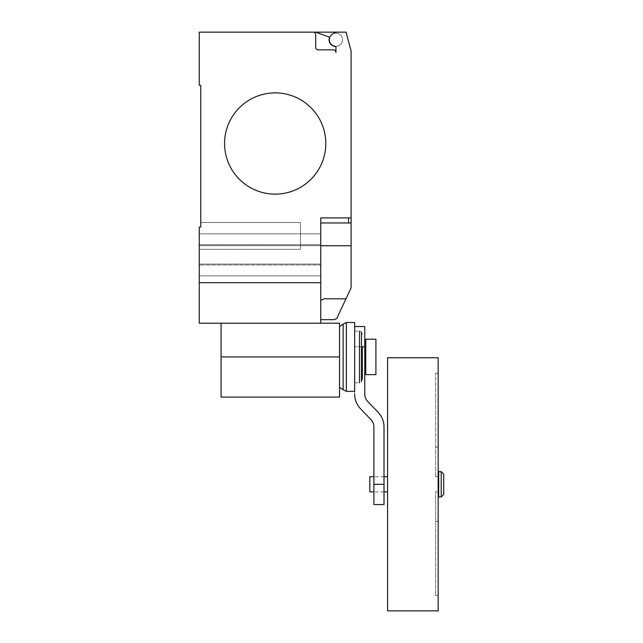 <?xml version="1.0" encoding="UTF-8"?>
<svg xmlns="http://www.w3.org/2000/svg" width="643" height="643" viewBox="0 0 643 643"><rect width="100%" height="100%" fill="white"/><g stroke="black" fill="none" stroke-linecap="round" stroke-linejoin="round"><path stroke-width="0.48" stroke-dasharray="3.21 2.41" d="M438.172 357.757L438.172 610.85M438.679 471.649L438.679 496.959M441.211 471.649L441.211 496.959M443.742 474.18L443.742 494.427M369.838 476.712L369.838 491.895M387.56 357.757L387.56 610.85M435.641 476.712L435.641 373.205L435.641 476.712L435.641 373.205L435.641 476.712L438.172 476.712L435.641 476.712L438.172 476.712L438.172 373.205L438.172 476.712L438.172 447.11L435.641 447.11L438.172 447.11L438.172 373.205L435.641 373.205L438.172 373.205L438.172 476.712L435.641 476.712M438.172 491.895L435.641 491.895L435.641 595.402L435.641 491.895L435.641 595.402L435.641 491.895L438.172 491.895L438.172 595.402L438.172 491.895L438.172 521.505L435.641 521.505L438.172 521.505L438.172 595.402L435.641 595.402L438.172 595.402L438.172 491.895L435.641 491.895L438.172 491.895L438.172 484.308L438.172 491.895M387.56 484.308L387.56 491.895L387.56 484.308M438.679 484.308L438.679 491.895L438.679 484.308M375.914 374.636L375.914 339.199M365.787 339.199L365.787 374.636M365.787 356.921L365.787 349.326L365.787 356.921M364.782 356.921L364.782 349.326L364.782 356.921M373.888 504.554L373.888 484.308L384.016 484.308L384.016 504.554M354.655 394.456L354.655 326.548L354.655 394.456A21.452 21.452 0 0 0 360.627 408.868L370.73 419.365A10.296 10.296 0 0 1 373.888 426.598L373.888 484.308M384.016 484.308L384.016 426.598A21.307 21.307 0 0 0 377.963 412.131L367.925 401.69A10.36 10.36 0 0 1 364.782 394.456L364.782 346.794L354.655 346.794L361.487 346.794M364.782 326.548L364.782 346.794M362.298 334.553L361.487 332.142L361.487 381.693L362.298 379.282L362.298 346.794M361.487 332.142A2.676 2.676 0 0 0 359.485 331.105L359.485 382.73A2.676 2.676 0 0 0 361.487 381.693M354.655 391.338L354.655 322.497M346.352 391.338L346.352 322.497M343.145 389.73L343.145 324.104M221.079 397.101L221.079 323.204L339.52 323.204L339.52 397.101M354.655 356.921L354.655 382.73L354.655 356.921M221.079 323.204L320.744 323.204L199.258 323.204L199.258 227.027L199.258 249.323L300.49 249.323L300.49 222.47L200.777 222.47L200.777 227.027L199.258 227.027L200.777 227.027L199.258 227.027L199.258 275.871L199.258 233.859L199.258 245.674L320.744 245.674L320.744 244.742L320.744 275.871L320.744 233.859L320.744 264.064L199.258 264.064L199.258 275.871L199.258 264.064L320.744 264.064L320.744 275.871L320.744 244.742L320.744 264.988L320.744 245.674L300.49 245.674L300.49 249.323L300.49 222.47L300.49 249.323L199.258 249.323L199.258 264.064L320.744 264.064L199.258 264.064L199.258 245.674L199.258 275.871L199.258 227.027L200.777 227.027L200.777 222.47L200.777 227.027L200.777 222.47L300.49 222.47L200.777 222.47L300.49 222.47L300.49 245.674L320.744 245.674L320.744 233.859L320.744 245.674L199.258 245.674L199.258 244.742L199.258 264.988L199.258 227.027L200.777 227.027M224.568 143.51A50.62 50.62 0 0 1 275.188 92.889A50.62 50.62 0 0 1 325.8 143.51A50.62 50.62 0 0 0 275.188 92.889A50.62 50.62 0 0 0 224.568 143.51A50.62 50.62 0 0 0 275.188 194.13A50.62 50.62 0 0 0 325.8 143.51A50.62 50.62 0 0 1 275.188 194.13A50.62 50.62 0 0 1 224.568 143.51M199.258 244.742L199.258 233.859L199.258 244.742L320.744 244.742L300.49 244.742L300.49 233.859L300.49 244.742L320.744 244.742L199.258 244.742M199.258 282.711L320.744 282.711L199.258 282.711L320.744 282.711L320.744 323.204M320.744 282.711L320.744 217.921L320.744 300.426L320.744 222.976L351.11 222.976L351.11 287.839L336.787 318.462L334.408 319.659L320.744 319.659L320.744 317.996L320.744 319.659M320.744 300.426L323.839 298.802L320.744 300.426L320.744 317.996L320.744 300.426L323.839 298.802L345.998 298.802M348.578 222.976L320.744 222.976L348.578 222.976M199.258 264.988L199.258 275.871L199.258 264.988L320.744 264.988L320.744 275.871L320.744 264.988L199.258 264.988M200.777 85.302L199.258 85.302L199.258 32.15L313.149 32.15A2.532 2.532 0 0 1 315.681 34.682L315.681 47.333A2.532 2.532 0 0 0 318.213 49.865L333.395 49.865A2.532 2.532 0 0 1 335.927 52.396L335.927 47.269A1.013 1.013 0 0 0 335.051 46.264A6.583 6.583 0 0 0 342.381 38.476A6.583 6.583 0 0 0 332.64 34.039A6.583 6.583 0 0 1 342.381 38.476A6.583 6.583 0 0 1 335.051 46.264A6.583 6.583 0 0 0 342.381 38.476A6.583 6.583 0 0 0 332.64 34.039A6.583 6.583 0 0 1 342.381 38.476A6.583 6.583 0 0 1 335.051 46.264A6.583 6.583 0 0 1 332.64 34.039L335.927 32.15L332.64 34.039L335.927 32.15L346.047 32.15L351.11 51.038L351.11 217.921L320.744 217.921L320.744 222.976M351.11 217.921L351.11 222.976M332.64 34.039A6.583 6.583 0 0 0 335.051 46.264A1.013 1.013 0 0 1 335.646 46.569A6.832 6.832 0 0 1 329.578 37.214L315.673 32.15L329.578 37.214A6.832 6.832 0 0 0 335.646 46.569A6.832 6.832 0 0 1 329.578 37.214L315.673 32.15L335.927 32.15M335.051 46.264A1.013 1.013 0 0 1 335.927 47.269L335.927 52.396A2.532 2.532 0 0 0 333.395 49.865L318.213 49.865A2.532 2.532 0 0 1 315.681 47.333L315.681 34.682A2.532 2.532 0 0 0 313.149 32.15L315.673 32.15M335.646 46.569A1.013 1.013 0 0 1 335.927 47.269L335.927 52.396M333.395 49.865L318.213 49.865A2.532 2.532 0 0 1 315.681 47.333L315.681 34.682M351.11 253.856L351.11 259.37L351.11 253.856M351.11 264.876L351.11 259.37L351.11 264.876M351.11 256.694L351.11 251.188L351.11 256.694M351.11 262.039L351.11 267.544L351.11 262.039M351.11 259.217L351.11 245.755L320.744 245.755M221.079 356.921L339.52 356.921M384.016 476.712L373.888 476.712M384.016 491.895L373.888 491.895M354.655 331.105L359.485 331.105M354.655 382.73L359.485 382.73M199.258 275.871L320.744 275.871L199.258 275.871M199.258 233.859L320.744 233.859L199.258 233.859"/><path stroke-width="0.96" d="M438.679 484.308L438.679 471.649L441.211 471.649L441.211 496.959L438.679 496.959L438.679 484.308M441.211 496.959L443.742 494.427L443.742 474.18L441.211 471.649M373.888 491.895L369.838 491.895L369.838 476.712L373.888 476.712M387.56 484.308L387.56 357.757L438.172 357.757L438.172 610.85L387.56 610.85L387.56 484.308M375.914 339.199L375.914 374.636L365.787 374.636L365.787 339.199L375.914 339.199M373.888 484.308L373.888 504.554L384.016 504.554L384.016 484.308L373.888 484.308L373.888 426.598A10.296 10.296 0 0 0 370.73 419.365L360.627 408.868A21.452 21.452 0 0 1 354.655 394.456M361.487 346.794L364.782 346.794L364.782 394.456A10.36 10.36 0 0 0 367.925 401.69L377.963 412.131A21.307 21.307 0 0 1 384.016 426.598L384.016 484.308M364.782 346.794L364.782 326.548L354.655 326.548M362.298 346.794L362.298 379.282M361.487 332.142L361.487 381.693M359.485 331.105L359.485 382.73M354.655 322.497L354.655 391.338L346.352 391.338L346.352 322.497L354.655 322.497M339.52 326.515L343.145 324.104L343.145 389.73L346.352 391.338M221.079 323.204L221.079 397.101L339.52 397.101L339.52 323.204L199.258 323.204L199.258 227.027L200.777 227.027L200.777 85.302L199.258 85.302L199.258 32.15L346.047 32.15L351.11 51.038L351.11 222.976L320.744 222.976M325.8 143.51A50.62 50.62 0 0 1 275.188 194.13A50.62 50.62 0 0 1 224.568 143.51A50.62 50.62 0 0 0 275.188 194.13A50.62 50.62 0 0 0 325.8 143.51A50.62 50.62 0 0 0 275.188 92.889A50.62 50.62 0 0 0 224.568 143.51A50.62 50.62 0 0 1 275.188 92.889A50.62 50.62 0 0 1 325.8 143.51M320.744 323.204L320.744 282.711L199.258 282.711M320.744 319.659L334.408 319.659L336.787 318.462L351.11 287.839L351.11 222.976M320.744 300.426L323.839 298.802L345.998 298.802M320.744 282.711L320.744 217.921L351.11 217.921M200.777 227.027L200.777 85.302M315.681 34.682A2.532 2.532 0 0 0 313.149 32.15A2.532 2.532 0 0 1 315.681 34.682L315.681 47.333A2.532 2.532 0 0 0 318.213 49.865L333.395 49.865A2.532 2.532 0 0 1 335.927 52.396L335.927 47.269A1.013 1.013 0 0 0 335.051 46.264A6.583 6.583 0 0 1 332.64 34.039L335.927 32.15M332.64 34.039A6.583 6.583 0 0 0 335.051 46.264M335.927 52.396A2.532 2.532 0 0 0 333.395 49.865M315.673 32.15L329.578 37.214A6.832 6.832 0 0 0 335.646 46.569M320.744 245.755L351.11 245.755L351.11 259.217M221.079 356.921L339.52 356.921M348.578 222.976L348.578 217.921M438.679 476.712L438.172 476.712M387.56 476.712L384.016 476.712M387.56 491.895L384.016 491.895M438.679 491.895L438.172 491.895M364.782 349.326L365.787 349.326M364.782 364.509L365.787 364.509M343.145 324.104L346.352 322.497M339.52 387.319L343.145 389.73"/></g></svg>
